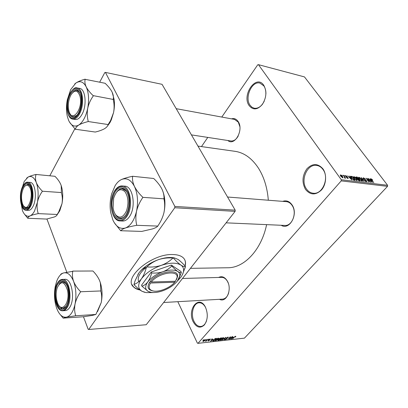 <?xml version="1.0" encoding="UTF-8"?>
<svg xmlns="http://www.w3.org/2000/svg" width="408" height="408" viewBox="0 0 408 408"><rect width="100%" height="100%" fill="white"/><g stroke="black" fill="none" stroke-linecap="round" stroke-linejoin="round"><path stroke-width="0.61" d="M193.219 321.83C186.691 309.29 199.211 293.99 205.515 307.331C208.192 314.038 207.799 319.918 204.332 324.977C200.241 328.619 196.539 327.568 193.219 321.83M205.642 307.601C203.878 304.317 201.695 302.71 199.089 302.787C193.392 302.869 190.347 314.267 194.035 321.417C195.82 324.921 198.094 326.609 200.869 326.482C203.424 326.109 205.331 324.181 206.586 320.703M305.495 189.404C301.767 182.463 302.236 175.598 306.903 168.8C312.508 163.19 317.852 163.205 322.932 168.841C326.992 174.456 326.303 184.493 321.489 189.944C315.649 195.381 310.32 195.197 305.495 189.404M322.973 169.463C321.264 167.117 319.148 165.765 316.623 165.413C307.147 163.71 300.089 180.392 306.454 188.929C308.244 191.515 310.529 192.948 313.303 193.239C322.56 194.677 329.547 177.847 322.973 169.463M249.191 105.682C241.368 95.222 256.117 73.802 263.716 85.201C266.954 91.147 266.521 97.522 262.426 104.331C257.581 109.89 253.169 110.338 249.191 105.682M265.919 93.835C265.97 90.627 265.271 87.97 263.828 85.869L259.921 83.089C251.797 80.672 244.367 97.736 250.068 105.259L251.96 107.238L254.291 108.248C258.284 108.712 261.605 106.34 264.241 101.138M231.509 118.85C234.156 118.07 236.365 118.957 238.139 121.523C244.035 129.754 234.697 146.6 227.843 140.5M239.843 126.597L238.282 122.125L234.508 119.401M282.668 201.358C286.35 200.099 289.486 201.292 292.077 204.944C298.636 214.139 289.578 230.673 281.189 225.277M284.753 225.435L284.906 225.44C292.235 226.19 297.243 212.634 292.154 205.489C290.572 203.128 288.599 201.843 286.232 201.639L286.375 201.649M218.581 277.455C221.977 275.798 224.925 277.052 227.429 281.219C232.315 289.583 226.277 303.149 219.524 299.309M228.286 283.193L227.582 281.617C225.981 278.776 223.987 277.358 221.595 277.369L221.702 277.364M197.951 146.095L234.794 151.291C243.994 152.577 251.884 158.207 258.473 168.183C264.037 177.052 267.322 187.731 268.326 200.231M266.618 224.635C261.375 249.9 244.392 267.745 228.072 267.755L227.46 267.76M147.069 266.755C139.868 272.355 137.057 277.369 138.649 281.8M185.12 266.021C186.017 262.778 185.462 260.095 183.442 257.978C181.183 255.739 177.562 254.592 172.574 254.536C151.628 253.643 122.762 278.032 133.493 286.875C135.017 288.441 137.21 289.491 140.066 290.027M132.034 284.646L133.38 286.61C134.839 288.114 136.925 289.145 139.628 289.705M205.958 339.808L206.601 339.405L205.958 339.808M206.688 340.272L207.866 339.272L206.203 341.134L205.887 341.17L206.152 340.869L205.27 341.175L206.688 340.272M208.121 339.573L208.763 339.17L208.121 339.573M208.748 339.691L210.411 339.063L210.278 339.517L209.789 339.272L209.105 339.609L209.636 339.956L209.518 340.323L208.34 340.93L207.968 340.864L208.085 340.476L209.171 340.394L208.59 340.078L208.748 339.691M212.93 339.41L210.65 341.267L211.941 338.829L212.267 338.793L211.854 339.527L212.93 339.41M218.117 338.13L218.637 338.436L218.158 339.267L215.771 340.726L215.302 340.629L215.761 339.558L218.117 338.13M223.13 337.589L223.64 337.89L223.151 338.722L220.779 340.17L220.32 340.078L220.784 339.007L223.13 337.589M235.559 336.248L235.855 336.37L235.472 336.952L235.151 337.018L235.406 336.559L234.784 336.763L232.565 338.834L234.121 337.151L235.559 336.248M177.817 301.69L197.401 343.148L197.987 343.337L341.215 180.882L341.292 179.739L258.453 64.663L257.754 64.78L221.789 117.06M197.987 343.337L244.443 338.135L387.529 186.354L341.215 180.882M233.32 337.186L231.066 338.997L232.422 336.615L232.728 336.58L232.3 337.299L233.32 337.186M229.949 338.676L232.086 336.651L229.786 339.14L229.469 339.175L230.061 337.319L227.924 339.349L230.219 336.855L230.54 336.819L229.949 338.676L229.75 338.288M226.256 337.911L228.317 337.156L228.067 337.819L227.74 337.885L227.894 337.436L227.557 337.375L226.557 337.87L226.46 338.155L227.205 338.37L227.032 338.864L225.553 339.64L225.124 339.568L225.338 338.992L225.813 339.349L226.879 338.645L226.078 338.4L226.256 337.911L226.562 338.528M222.176 339.986L225.711 337.34L224.308 339.747L223.997 339.782L225.313 337.651L222.176 339.986M218.948 338.742L221.493 337.798L219.203 340.318L217.826 340.369L218.948 338.742M213.231 339.854L215.557 338.436L216.464 338.339L214.174 340.874L212.736 340.915L213.231 339.854M203.215 340.639L205.341 339.624L205 340.425L203.261 341.486L202.893 341.414L203.215 340.639M202.96 340.134L203.607 339.731L202.96 340.134M201.476 146.589L207.789 137.409M342.389 175.69L341.975 175.119L342.389 175.69M344.342 176.781L343.255 175.282L343.572 175.323L345.678 178.22L345.025 177.72L345.102 178.174L344.602 177.995L344.342 176.781M344.576 175.965L344.163 175.394L344.576 175.965M345.622 176.384L345.418 175.583L345.709 175.547L347.152 176.572L345.984 175.955L345.882 176.348L348.009 177.806L348.182 178.51L346.565 177.623L347.585 178.128L347.738 177.822L345.622 176.384M350.227 177.24L349.636 176.093L349.962 176.134L351.91 179.974L347.682 175.843L349.146 177.103L350.227 177.24L349.896 177.618M353.823 176.582L355.159 177.307L356.454 178.689L357.117 180.571L354.113 178.439L353.379 177.067L353.823 176.582L353.384 177.072M358.841 177.22L360.162 177.939L361.452 179.311L362.125 181.178L359.147 179.066L358.413 177.704L358.841 177.22L358.413 177.699M371.224 178.796L372.754 180.066L371.545 179.239L371.453 179.489L373.784 182.636L371.53 179.989L371.224 178.796L370.969 179.076M341.292 179.739L387.6 185.293L304.48 76.913L258.453 64.663M370.612 179.8L370.005 178.689L370.311 178.724L372.31 182.453L368.174 178.454L369.597 179.673L370.612 179.8L370.28 180.163M369.857 181.453L367.547 178.373L370.729 182.264L366.853 178.974L368.878 182.039L365.981 178.174L369.73 181.596M363.467 178.826L363.212 177.863L363.559 177.822L365.522 179.25L363.87 178.27L363.757 178.857L366.634 180.841L366.889 181.764L364.813 180.53L366.231 181.351L365.94 180.387L363.467 178.826M363.14 181.341L361.192 177.567L365.272 181.601L361.697 178.041L363.457 181.376L363.14 181.341M356.245 177.975L355.929 176.98L357.275 177.067L360.167 180.979L359.219 180.861L357.648 179.77L357.372 178.99L356.245 177.975M351.604 178.153L350.9 176.353L352.226 176.424L355.123 180.367L353.71 180.127L351.604 178.153M340.802 176.317L340.318 174.935L340.588 174.894L342.572 176.511L343.036 177.873L340.802 176.317M49.868 175.664L74.858 128.765M99.751 82.044L104.825 72.527L105.417 72.405L174.854 206.428L235.192 210.156L162.042 84.323L105.417 72.405M83.467 316.725L88.153 329.271L88.725 329.48L146.217 324.732L235.11 211.375L174.767 207.743L174.854 206.428M88.725 329.48L174.767 207.743M66.805 272.167L46.92 218.994M235.192 210.156L235.11 211.375M184.967 265.858C185.63 263.553 185.548 261.502 184.717 259.702M387.6 185.293L387.529 186.354M163.649 302.501L222.651 299.13C225.496 298.773 227.511 296.642 228.709 292.735M191.439 134.89L230.923 140.979C233.794 141.229 236.232 139.551 238.241 135.956M371.418 181.32L370.852 180.234L370.036 180.132L371.836 182.034L371.418 181.32M363.151 178.27L363.559 177.822M361.468 180.764L361.146 179.27L358.938 177.709L359.463 179.117L361.468 180.764L361.233 181.024M356.939 177.434L357.275 177.067M359.525 180.484L358.658 179.311L357.76 179.255L357.908 179.744L359.525 180.484L359.183 180.856M358.321 178.852L357.306 177.485L356.378 177.409L356.546 178.01L358.321 178.852L357.979 179.229M357.352 179.183L357.719 178.775M356.082 177.74L356.322 177.475M356.449 180.152L356.138 178.643L353.915 177.072L354.43 178.49L356.449 180.152L356.215 180.412M350.849 176.837L351.319 176.307M351.895 176.797L352.226 176.424M354.476 179.867L352.257 176.843L351.324 176.802L351.92 178.194L353.425 179.663L354.476 179.867L354.134 180.244M353.654 180.101L353.925 179.795M351.013 178.806L350.462 177.689L349.59 177.577L351.421 179.54L351.013 178.806M345.367 175.935L345.709 175.547M344.714 178.066L345.025 177.72M340.236 175.297L340.588 174.894M342.475 177.495L342.251 176.475L340.736 175.328L341.103 176.327L342.475 177.495L342.271 177.73M231.239 338.696L231.377 338.966M232.009 338.242L232.948 337.487L232.132 337.579L231.438 338.727L232.009 338.242M229.602 338.767L229.786 339.14M227.929 337.549L228.067 337.819M226.721 338.237L227.032 338.864M225.272 339.074L225.553 339.64M226.675 338.232L226.868 338.615L226.675 338.232M224.176 339.487L224.308 339.747M223.507 337.625L223.64 337.89M220.427 339.461L220.779 340.17M221.044 339.879L222.85 338.752L223.196 337.952L221.08 338.982L220.692 339.538L221.044 339.879M220.56 339.272L220.692 339.538M217.994 339.884L218.26 340.42M219.167 340.058L219.851 339.303L218.336 339.808L218.219 340.099L219.167 340.058M218.739 339.028L218.938 339.425M220.116 339.012L220.922 338.125L219.254 338.706L219.127 339.048L220.116 339.012M220.794 337.87L220.922 338.125M218.51 338.171L218.637 338.436M215.414 340.002L215.771 340.726M216.036 340.435L217.852 339.298L218.193 338.497L216.061 339.533L215.674 340.088L216.036 340.435M215.541 339.818L215.674 340.088M212.701 340.644L212.864 340.981M214.134 340.614L215.888 338.671L214.22 339.186L213.537 339.823L213.134 340.639L214.134 340.614M215.761 338.416L215.888 338.671M210.834 340.925L210.982 341.231M211.721 339.252L211.854 339.527M211.604 340.491L212.558 339.716L211.691 339.813L211.028 340.986L211.604 340.491M211.563 339.548L211.691 339.813M210.028 339.007L210.278 339.517M209.284 339.844L209.518 340.323M208.121 340.471L208.34 340.93M208.876 339.563L209.207 340.252M202.985 340.92L203.261 341.486M203.505 341.221L204.954 339.864L203.546 340.583L203.505 341.221M72.675 271.096L92.902 270.999C95.88 274.003 98.124 277.226 99.629 280.673L100.373 282.902L100.837 291.23C101.842 294.765 101.964 298.549 101.209 302.593L95.88 314.446L92.249 315.435L83.176 316.771L63.148 318.133L66.315 317.174C62.674 317.628 59.639 315.093 57.202 309.58L56.579 307.964C54.346 301.135 53.917 293.913 55.289 286.304L56.676 281.285C58.431 276.67 60.726 273.895 63.566 272.952C67.57 272.034 70.91 274.849 73.598 281.403C76.051 288.405 76.541 295.933 75.057 303.98C74.282 307.698 73.108 310.743 71.548 313.115C69.972 315.44 68.228 316.797 66.315 317.174L75.414 315.817L75.628 315.501C74.516 311.987 74.327 308.147 75.057 303.98C76.021 299.844 77.826 295.866 80.473 292.046L80.437 291.506C77.336 288.334 75.057 284.968 73.598 281.403C72.374 277.828 72.099 274.472 72.767 271.335L63.566 272.952C61.608 273.559 60.629 274.11 60.629 274.61M75.414 315.817L75.628 315.501M66.081 306.444C59.272 317.434 51.102 293.939 57.951 283.912C61.353 279.434 64.484 280.311 67.34 286.533C69.12 291.888 69.233 297.356 67.677 302.94L66.081 306.444M59.415 306.087C60.542 307.591 61.771 308.305 63.107 308.234L66.157 306.321L63.107 308.234C61.771 308.305 60.542 307.591 59.415 306.087M65.321 310.595L65.438 310.585C66.948 310.452 68.32 309.468 69.554 307.632C75.48 299.518 71.788 278.205 64.816 279.332L62.419 279.393M100.898 290.945L80.534 291.756M95.88 314.446L75.567 315.787M60.501 314.879L63.148 318.133M99.629 280.673L100.444 282.989C102.286 289.328 102.541 295.866 101.209 302.593L97.548 311.579M60.512 307.28L61.955 309.111M65.785 283.489L62.592 281.851C61.297 281.933 60.129 282.744 59.084 284.289C60.129 282.744 61.297 281.933 62.592 281.851L65.785 283.489M80.473 292.046L80.437 291.506M56.59 299.656L57.599 303.098C61.516 313.793 70.334 302.833 67.488 290.333C64.5 281.341 61.108 280.418 57.309 287.558C56.059 291.302 55.82 295.331 56.59 299.656M115.77 214.904C119.641 218.816 123.196 217.51 126.439 211.002C128.882 203.393 128.387 196.957 124.96 191.689C120.284 187.695 116.51 189.904 113.638 198.314L113.103 207.83C113.536 210.778 114.429 213.134 115.77 214.904M126.057 190.964L127.026 192.357C125.664 190.087 124.042 188.879 122.155 188.726L126.057 190.964M125.638 215.169C124.052 217.199 122.339 218.198 120.498 218.178C118.912 218.107 117.494 217.286 116.249 215.704L115.291 214.231C116.698 216.745 118.432 218.061 120.498 218.178C122.339 218.198 124.052 217.199 125.638 215.169M116.642 192.02C118.3 189.751 120.141 188.649 122.155 188.726C120.141 188.649 118.3 189.751 116.642 192.02M29.396 186.787C27.469 184.278 25.52 184.661 23.557 187.94C21.211 193.239 20.895 198.64 22.608 204.138L23.276 205.484C27.943 213.802 34.553 193.994 29.396 186.787M25.077 185.931L27.805 184.447L29.912 185.676L27.805 184.447L25.077 185.931M28.601 207.091L26.423 208.049L23.832 206.234L26.423 208.049L28.601 207.091M80.009 96.334C77.719 89.877 74.669 89.449 70.854 95.054C68.473 99.914 67.779 105.029 68.773 110.405L68.779 110.425C71.415 123.828 83.4 109.334 80.009 96.334M73.119 92.142C74.394 90.806 75.684 90.239 76.99 90.433L79.886 92.754L76.99 90.433C75.684 90.239 74.394 90.806 73.119 92.142M76.714 115.449L73.409 116.703C72.088 116.489 70.992 115.525 70.12 113.812C70.992 115.525 72.088 116.489 73.409 116.703L76.714 115.449M132.483 176.261L153.709 178.495C157.131 181.754 159.803 185.145 161.731 188.674C163.435 192.194 164.179 195.503 163.97 198.589L164.026 199.17C164.924 203.485 164.898 207.988 163.94 212.685C162.772 217.311 160.783 221.671 157.972 225.762L157.697 226.154C157.009 227.057 155.315 227.97 152.633 228.893L141.744 231.418L120.901 230.734C121.309 229.867 122.818 228.954 125.419 227.996C128.245 227.057 131.906 226.18 136.405 225.374L136.675 224.976C135.65 220.677 135.604 216.092 136.537 211.222C137.71 206.423 139.766 201.909 142.693 197.681L142.642 197.084C139.062 193.627 136.333 190.072 134.446 186.42C132.809 182.784 132.197 179.484 132.6 176.506L132.289 176.348C127.913 177.261 124.318 178.316 121.508 179.515C126.618 177.49 130.927 179.795 134.446 186.42C137.669 193.616 138.368 201.884 136.537 211.222C134.314 220.289 130.606 225.884 125.419 227.996C120.243 229.424 116.066 226.777 112.894 220.06L110.66 212.293C109.834 207.035 109.966 201.72 111.063 196.355L111.7 193.739L115.138 185.66C116.994 182.667 119.121 180.622 121.508 179.515M115.087 192.01C120.039 183.269 129.035 188.986 129.066 201.542L128.811 206.04C128.306 209.615 127.265 212.624 125.705 215.067C121.202 220.621 117.188 220.218 113.664 213.863C110.981 206.341 111.455 199.053 115.087 192.01M122.604 221.034L122.767 221.039C125.236 221.049 127.474 219.57 129.484 216.607C136.384 207.04 132.952 185.895 124.731 186.16L122.237 185.956M164.103 198.844L142.769 197.345M157.896 226.088L136.598 225.308M114.245 222.641L120.717 230.8M162.216 189.684C165.123 196.544 165.699 204.209 163.94 212.685M136.405 225.374L136.675 224.976M142.693 197.681L142.642 197.084M132.6 176.506L132.289 176.348M120.6 230.546L120.901 230.734M20.976 191.704L24.21 181.453L28.06 177.087C31.375 175.45 34.119 177.271 36.297 182.549C38.286 188.261 38.653 194.846 37.403 202.302L34.471 211.155C33.16 213.557 31.717 215.133 30.136 215.878C31.992 215.072 34.609 214.338 37.985 213.67L38.158 213.343C37.046 209.875 36.797 206.193 37.403 202.302C38.224 198.466 39.841 194.866 42.253 191.5L42.223 191.026C39.474 188.277 37.5 185.451 36.297 182.549C35.323 179.658 35.221 177.026 36.001 174.655L35.802 174.527C32.497 175.261 29.917 176.113 28.06 177.087L26.596 178.199M37.985 213.67L38.158 213.343M29.657 205.459C24.001 216.699 17.33 197.513 23.047 187.124C25.883 182.427 28.463 182.554 30.789 187.507C32.569 193.535 32.222 199.461 29.748 205.28L29.657 205.459M28.341 210.36L28.417 210.365C30.029 210.37 31.508 209.151 32.849 206.703C37.358 198.946 35.348 182.106 30.054 182.396L27.77 182.223M35.924 174.456L54.932 176.292C57.589 178.913 59.537 181.636 60.782 184.462L61.21 185.686L61.404 192.821C62.424 196.294 62.623 199.925 61.99 203.709L58.721 211.91L57.207 214.475L38.112 213.614M61.455 192.556L42.305 191.23M57.207 214.475L57.079 214.531C57.1 215.322 56.248 216.118 54.519 216.913L46.67 219.071L27.963 218.27C27.764 217.5 28.489 216.704 30.136 215.878C27.045 217.082 24.495 215.363 22.491 210.727L20.471 199.991M24.551 214.271L27.841 218.321M60.782 184.462L61.251 185.737C62.919 191.148 63.169 197.141 61.99 203.709L59.782 210.783L56.819 215.271M24.863 207.417L25.709 208.753M42.253 191.5L42.223 191.026M113.358 99.465L93.126 95.615C90 92.662 87.684 89.734 86.175 86.833C84.9 83.972 84.568 81.472 85.175 79.331L105.091 83.273C108.089 86.078 110.369 88.898 111.919 91.718C113.103 94.141 113.587 96.349 113.363 98.353L113.297 99.771C114.266 103.938 114.357 108.191 113.582 112.532L111.302 119.881L109.905 122.706L106.932 126.766M112.185 92.259L114.189 99.751C114.668 103.877 114.464 108.135 113.582 112.532L110.599 120.493L108.069 124.654C107.768 126.103 106.534 127.485 104.372 128.806C102.026 130.076 99.001 131.157 95.299 132.044L75.475 129.26C75.556 127.842 76.638 126.444 78.718 125.067C81.013 123.736 84.099 122.584 87.98 121.62L88.199 121.217C87.128 117.05 86.97 112.72 87.72 108.232C88.704 103.836 90.515 99.802 93.162 96.13L93.223 95.819M85.078 79.132L84.925 79.244C81.136 80.284 78.096 81.569 75.806 83.099C79.937 80.396 83.39 81.641 86.175 86.833C88.72 92.57 89.235 99.7 87.72 108.232C85.899 116.606 82.895 122.222 78.718 125.067C74.542 127.311 71.191 125.776 68.651 120.457L67.391 116.663C66.218 111.547 66.183 105.947 67.284 99.873L70.635 89.678L75.806 83.099L74.73 83.977M70.156 94.406C74.766 87.338 78.367 87.944 80.963 96.217C81.845 101.883 81.105 107.278 78.744 112.404L78.581 112.71C71.573 126.546 63.102 107.319 70.156 94.406M75.24 119.483L75.327 119.493C77.744 119.722 79.983 117.983 82.044 114.281C87.133 105.386 85.496 88.811 79.58 88.378L77.168 87.929M108.227 124.562L88.138 121.523M69.437 121.992L75.327 129.351M87.98 121.62L88.199 121.217M93.162 96.13L93.126 95.615M176.47 279.567L177.495 276.716C179.362 268.082 157.697 271.524 150.292 281.347L149.501 282.382L150.521 283.04L174.706 282.249L175.318 281.25M150.521 283.04C147.941 287.441 149.017 290.124 153.739 291.088C159.768 292.108 170.304 287.64 174.706 282.249M149.522 282.382C146.814 286.977 147.88 289.813 152.725 290.884M178.944 278.608L181.331 272.36C180.571 272.784 179.367 272.488 177.73 271.468C176.016 270.269 174.043 268.449 171.814 265.996L171.365 265.067L151.24 272.024L141.515 285.238L141.933 286.176L148.135 291.378L150.246 292.179M181.331 272.36L180.887 271.453L171.365 265.067M171.814 265.996C169.391 268.49 166.408 270.407 162.874 271.754C159.283 272.896 155.55 273.299 151.674 272.967L151.24 272.024M151.674 272.967C150.776 276.517 149.486 279.505 147.798 281.933C146.023 284.167 144.07 285.58 141.933 286.176M177.383 281.035L180.412 277.761C182.249 275.395 183.299 273.156 183.569 271.04C183.845 268.541 182.968 266.562 180.928 265.113C176.613 262.461 170.085 262.533 161.339 265.333C152.551 268.551 145.916 273.044 141.428 278.822C137.578 284.524 137.787 288.685 142.05 291.307L146.222 292.623L153.265 292.541M173.369 258.019L174.517 257.922L178.158 259.503C180.336 261.1 182.784 263.41 185.497 266.439C184.538 266.909 183.014 266.465 180.928 265.113C178.745 263.543 176.231 261.181 173.369 258.019L172.931 258.019C169.779 261.176 165.918 263.614 161.339 265.333C156.703 266.801 151.878 267.337 146.865 266.944C150.144 263.726 154.066 261.278 158.62 259.59C163.226 258.147 167.994 257.626 172.931 258.019M133.992 284.386L135.053 280.857L138.842 273.029C141.066 270.111 143.591 268.184 146.416 267.25C145.243 271.835 143.58 275.691 141.428 278.822C139.169 281.719 136.69 283.575 133.992 284.386L134.008 284.667C136.95 287.671 139.633 289.884 142.05 291.307L144.82 292.352M182.463 274.548L185.497 266.439M146.865 266.944L146.416 267.25M137.848 274.548L138.842 273.029C143.279 267.245 149.874 262.762 158.62 259.59C163.924 257.82 168.621 257.173 172.701 257.637L173.961 257.836M162.874 290.746C169.152 288.4 173.997 285.151 177.409 281.01L179.785 275.935C179.989 274.038 179.306 272.544 177.73 271.468C174.425 269.515 169.473 269.611 162.874 271.754C156.244 274.196 151.22 277.588 147.798 281.933C144.835 286.232 144.947 289.379 148.135 291.378L151.317 292.383C154.647 292.822 158.503 292.276 162.874 290.746M151.291 282.005C158.34 272.728 178.801 269.464 177.046 277.624L175.491 281.245L151.291 282.005L150.292 281.347M174.915 281.26L175.063 281.571M355.909 177.414L356.327 176.945M358.724 180.719L358.994 180.418M346.351 177.082L346.586 176.822M219.101 338.997L219.28 339.369M213.154 340.655L213.313 340.971M211.201 340.231L211.324 340.486M208.723 339.721L208.942 340.185M57.691 282.693C59.012 280.607 60.552 279.511 62.307 279.393C69.258 278.266 72.93 299.645 67.019 307.775C65.79 309.616 64.423 310.6 62.919 310.738L65.438 310.585M66.422 307.392C69.605 302.624 70.268 292.393 67.81 285.88C64.704 279.169 61.312 278.21 57.625 283.004C50.23 293.842 59.038 319.265 66.422 307.392M114.699 190.781C116.821 187.471 119.279 185.859 122.084 185.941C130.285 185.676 133.702 206.881 126.817 216.485C124.807 219.458 122.573 220.942 120.115 220.932C111.471 221.207 108.084 200.761 114.633 190.893M114.663 191.082C110.838 197.186 110.129 208.095 113.123 214.715C116.928 221.6 121.273 222.044 126.154 216.041C130.203 209.967 130.958 198.39 127.74 191.75C123.69 185.064 119.33 184.839 114.663 191.082M22.817 186.175C24.633 183.182 26.26 181.861 27.698 182.213C32.972 181.922 34.966 198.803 30.473 206.581C29.136 209.034 27.662 210.258 26.056 210.248L28.417 210.365M29.937 206.229C32.666 199.935 33.079 193.469 31.176 186.818C28.647 181.494 25.847 181.351 22.782 186.39C16.606 197.615 23.802 218.377 29.937 206.229M69.839 93.473C72.976 88.776 75.388 86.924 77.087 87.914C82.987 88.337 84.614 104.963 79.534 113.883C77.479 117.601 75.245 119.345 72.838 119.121C66.555 118.621 64.954 102.627 69.793 93.559M69.819 93.667C66.616 101.123 66.162 108.161 68.457 114.786C71.497 120.125 74.99 119.687 78.938 113.485C82.217 107.375 82.885 97.079 80.335 91.836C77.117 86.7 73.613 87.307 69.819 93.667M228.072 267.755L190.439 268.342M133.38 286.61L133.493 286.875M363.574 178.347L363.324 178.622M366.466 181.32L366.144 181.672M361.712 180.734L361.381 181.096M358.938 177.709L358.561 178.128M356.699 180.117L356.368 180.489M353.915 177.072L353.532 177.506M351.273 176.863L350.992 177.179M345.77 176.011L345.545 176.271M347.789 178.107L347.509 178.424M342.623 177.475L342.358 177.776M340.736 175.328L340.41 175.705M227.894 337.436L227.725 337.1M226.435 338.105L226.307 337.85M225.496 339.257L225.364 338.987M220.662 339.716L220.488 339.369M223.196 337.952L223.023 337.605M218.204 340.063L218.071 339.798M215.643 340.267L215.47 339.915M218.193 338.497L218.02 338.145M213.098 340.568L212.93 340.216M210.018 339.308L209.88 339.033M203.245 341.108L203.092 340.782M204.954 339.864L204.816 339.578M64.597 308.152L63.107 308.234L64.597 308.152M57.615 282.815C52 291.23 55.508 311.783 62.919 310.738M223.727 277.307L182.493 278.47M226.114 222.845L284.906 225.44M227.557 197.018L288.946 201.853M26.423 208.049L27.555 208.106L26.423 208.049M234.585 119.416L176.2 108.676M120.115 220.932L122.767 221.039M22.766 186.272C18.503 194.218 20.369 210.431 26.056 210.248M59.782 210.783L58.721 211.91M72.838 119.121L75.327 119.493M111.302 119.881L110.599 120.493M114.189 99.751L113.363 98.353M183.569 271.04L185.186 267.725M172.701 257.637L174.512 257.922M179.785 275.935L181.014 273.426M177.046 277.624L177.495 276.716"/></g></svg>
